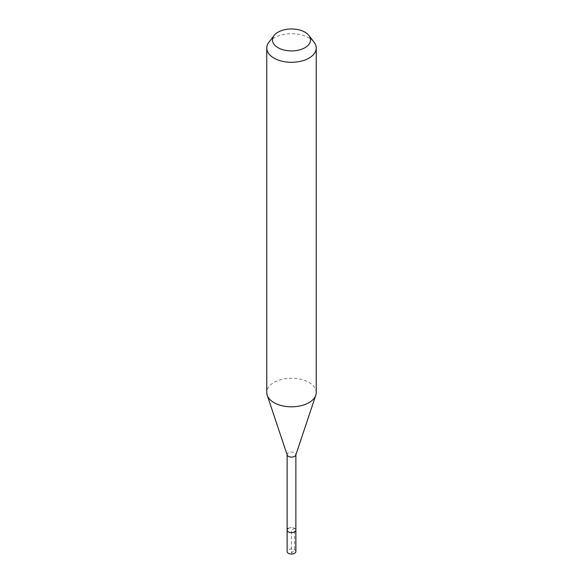 <?xml version="1.0" encoding="UTF-8"?>
<svg xmlns="http://www.w3.org/2000/svg" width="583" height="583" viewBox="0 0 583 583"><rect width="100%" height="100%" fill="white"/><g stroke="black" fill="none" stroke-linecap="round" stroke-linejoin="round"><path stroke-width="0.44" stroke-dasharray="2.92 2.19" d="M295.873 551.518A4.373 2.521 0 0 0 293.169 549.186A4.373 2.521 0 0 0 288.41 549.733A4.373 2.521 0 0 0 287.127 551.518M288.41 528.329A4.373 2.521 180 0 1 293.169 527.783A4.373 2.521 180 0 1 295.873 530.115A4.373 2.521 0 0 0 293.169 527.783A4.373 2.521 0 0 0 288.41 528.329A4.373 2.521 0 0 0 287.127 530.115M287.208 455.068A4.373 2.521 180 0 1 287.127 454.587A4.373 2.521 180 0 1 288.41 452.809A4.373 2.521 180 0 1 293.169 452.262A4.373 2.521 180 0 1 295.873 454.587A4.373 2.521 180 0 1 295.792 455.068M316.234 392.541A24.734 14.276 0 0 0 300.966 379.351A24.734 14.276 0 0 0 274.01 382.448A24.734 14.276 0 0 0 266.766 392.541M268.923 42.195A24.734 14.276 180 0 1 274.01 37.931A24.734 14.276 180 0 1 314.077 42.195M291.5 553.18L294.59 549.733L294.59 528.329L291.5 530.115L291.5 553.18"/><path stroke-width="0.87" d="M287.127 454.835L287.127 551.518A4.373 2.521 0 0 0 289.831 553.85A4.373 2.521 0 0 0 294.59 553.303A4.373 2.521 0 0 0 295.873 551.518L295.873 530.115A4.373 2.521 180 0 1 294.59 531.9A4.373 2.521 180 0 1 289.831 532.447A4.373 2.521 180 0 1 287.127 530.115A4.373 2.521 180 0 1 288.41 528.329M315.782 395.245L295.792 455.068A4.373 2.521 180 0 1 294.59 456.372A4.373 2.521 180 0 1 290.217 456.999A4.373 2.521 180 0 1 287.208 455.068L267.218 395.245A24.734 14.276 0 0 0 284.256 406.191A24.734 14.276 0 0 0 308.99 402.634A24.734 14.276 0 0 0 315.782 395.245A24.734 14.276 0 0 0 316.234 392.541L316.234 48.025A24.734 14.276 180 0 1 308.99 58.125A24.734 14.276 180 0 1 282.034 61.215A24.734 14.276 180 0 1 266.766 48.025A24.734 14.276 180 0 1 268.923 42.195L274.134 35.468A19.02 10.982 180 0 1 278.047 32.182A19.02 10.982 180 0 1 308.866 35.468A19.02 10.982 180 0 1 304.953 47.711A19.02 10.982 180 0 1 280.714 48.994A19.02 10.982 180 0 1 274.134 35.468M287.127 530.115A4.373 2.521 0 0 0 289.831 532.447A4.373 2.521 0 0 0 294.59 531.9A4.373 2.521 0 0 0 295.873 530.115L295.873 454.835M266.766 48.025L266.766 392.541A24.734 14.276 0 0 0 267.218 395.245M308.866 35.468L314.077 42.195A24.734 14.276 180 0 1 316.234 48.025"/></g></svg>
